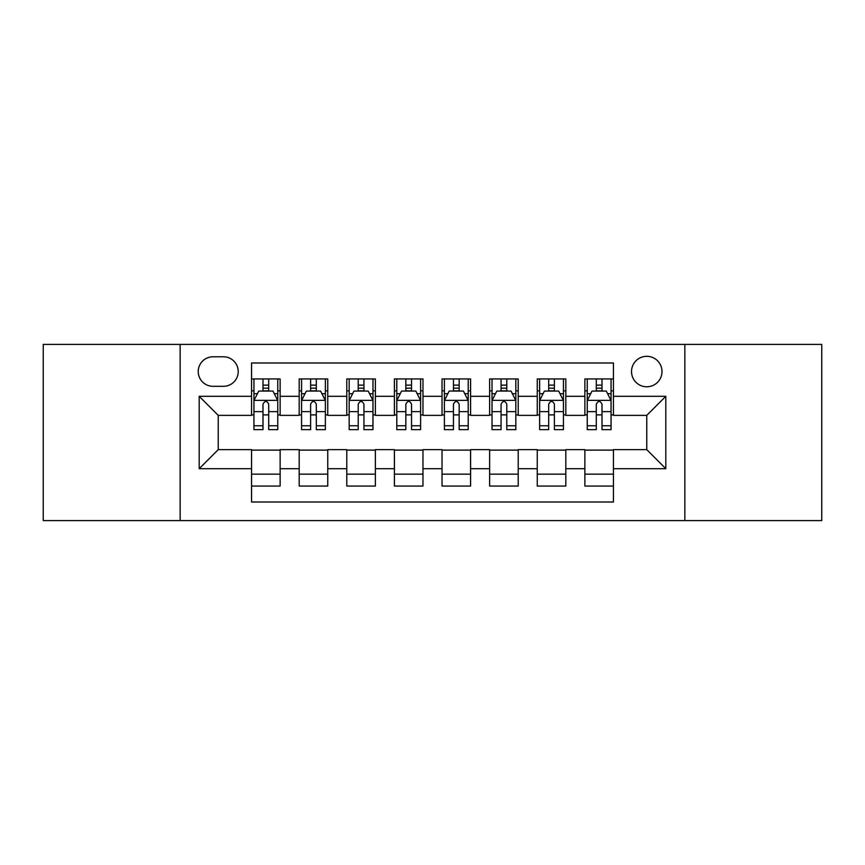 <?xml version="1.0" encoding="UTF-8"?>
<svg xmlns="http://www.w3.org/2000/svg" width="865" height="865" viewBox="0 0 865 865"><rect width="100%" height="100%" fill="white"/><g stroke="black" fill="none" stroke-linecap="round" stroke-linejoin="round"><path stroke-width="1.3" d="M646.771 356.315A15.235 15.235 0 0 0 631.526 371.55A15.235 15.235 0 0 0 646.771 386.785A15.235 15.235 0 0 0 662.006 371.55A15.235 15.235 0 0 0 646.771 356.315M684.853 520.589L821.75 520.589L821.75 344.411L684.853 344.411L684.853 520.589L180.147 520.589L180.147 344.411L43.25 344.411L43.25 520.589L180.147 520.589M613.436 378.935L584.87 378.935L584.87 396.311L565.818 396.311L565.818 415.362L584.87 415.362L584.87 396.311M565.818 396.311L565.818 378.935L537.251 378.935L537.251 396.311L518.211 396.311L518.211 415.362L537.251 415.362L537.251 396.311M518.211 396.311L518.211 378.935L489.633 378.935L489.633 396.311L470.592 396.311L470.592 415.362L489.633 415.362L489.633 396.311M470.592 396.311L470.592 378.935L442.026 378.935L442.026 396.311L422.974 396.311L422.974 415.362L442.026 415.362L442.026 396.311M422.974 396.311L422.974 378.935L394.408 378.935L394.408 396.311L375.367 396.311L375.367 415.362L394.408 415.362L394.408 396.311M375.367 396.311L375.367 378.935L346.789 378.935L346.789 396.311L327.749 396.311L327.749 415.362L346.789 415.362L346.789 396.311M327.749 396.311L327.749 378.935L299.182 378.935L299.182 415.362L280.13 415.362L280.13 378.935L251.564 378.935M251.564 486.065L280.13 486.065L280.13 449.638L299.182 449.638L299.182 486.065L327.749 486.065L327.749 449.638L346.789 449.638L346.789 468.689L327.749 468.689M346.789 468.689L346.789 486.065L375.367 486.065L375.367 449.638L394.408 449.638L394.408 468.689L375.367 468.689M394.408 468.689L394.408 486.065L422.974 486.065L422.974 449.638L442.026 449.638L442.026 468.689L422.974 468.689M442.026 468.689L442.026 486.065L470.592 486.065L470.592 449.638L489.633 449.638L489.633 468.689L470.592 468.689M489.633 468.689L489.633 486.065L518.211 486.065L518.211 449.638L537.251 449.638L537.251 468.689L518.211 468.689M537.251 468.689L537.251 486.065L565.818 486.065L565.818 449.638L584.87 449.638L584.87 468.689L565.818 468.689M212.995 386.309L223.473 386.309A14.759 14.759 0 0 0 238.232 371.55A14.759 14.759 0 0 0 223.473 356.791L212.995 356.791A14.759 14.759 0 0 0 198.236 371.55A14.759 14.759 0 0 0 212.995 386.309M684.853 344.411L180.147 344.411M613.436 396.311L613.436 362.986L251.564 362.986L251.564 415.362L218.229 415.362L218.229 449.638L251.564 449.638L251.564 502.014L613.436 502.014L613.436 449.638L646.771 449.638L646.771 415.362L613.436 415.362L613.436 396.311L665.812 396.311L665.812 468.689L613.436 468.689M251.564 468.689L199.188 468.689L199.188 396.311L251.564 396.311M584.87 468.689L584.87 486.065L613.436 486.065M251.564 390.839L253.942 390.839M262.992 390.839L268.701 390.839M277.752 390.839L280.13 390.839M251.564 414.886L253.942 414.886M262.992 414.886L268.701 414.886M277.752 414.886L280.13 414.886M251.564 450.114L280.13 450.114M251.564 474.161L280.13 474.161M299.182 414.886L301.561 414.886M310.611 414.886L316.32 414.886M325.37 414.886L327.749 414.886M299.182 390.839L301.561 390.839M310.611 390.839L316.32 390.839M325.37 390.839L327.749 390.839M299.182 450.114L327.749 450.114M299.182 474.161L327.749 474.161M346.789 450.114L375.367 450.114M346.789 474.161L375.367 474.161M346.789 390.839L349.179 390.839M358.218 390.839L363.938 390.839M372.977 390.839L375.367 390.839M346.789 414.886L349.179 414.886M358.218 414.886L363.938 414.886M372.977 414.886L375.367 414.886M394.408 450.114L422.974 450.114M394.408 474.161L422.974 474.161M394.408 390.839L396.786 390.839M405.836 390.839L411.545 390.839M420.595 390.839L422.974 390.839M394.408 414.886L396.786 414.886M405.836 414.886L411.545 414.886M420.595 414.886L422.974 414.886M442.026 450.114L470.592 450.114M442.026 474.161L470.592 474.161M442.026 390.839L444.405 390.839M453.455 390.839L459.164 390.839M468.214 390.839L470.592 390.839M442.026 414.886L444.405 414.886M453.455 414.886L459.164 414.886M468.214 414.886L470.592 414.886M489.633 450.114L518.211 450.114M489.633 474.161L518.211 474.161M489.633 390.839L492.023 390.839M501.062 390.839L506.782 390.839M515.821 390.839L518.211 390.839M489.633 414.886L492.023 414.886M501.062 414.886L506.782 414.886M515.821 414.886L518.211 414.886M537.251 450.114L565.818 450.114M537.251 474.161L565.818 474.161M537.251 390.839L539.63 390.839M548.68 390.839L554.389 390.839M563.439 390.839L565.818 390.839M537.251 414.886L539.63 414.886M548.68 414.886L554.389 414.886M563.439 414.886L565.818 414.886M584.87 450.114L613.436 450.114M584.87 474.161L613.436 474.161M584.87 390.839L587.249 390.839M596.299 390.839L602.008 390.839M611.058 390.839L613.436 390.839M584.87 414.886L587.249 414.886M596.299 414.886L602.008 414.886M611.058 414.886L613.436 414.886M218.229 415.362L199.188 396.311M218.229 449.638L199.188 468.689M665.812 396.311L646.771 415.362M665.812 468.689L646.771 449.638M268.701 385.12L262.992 385.12M277.752 425.764L268.701 425.764L268.701 429.646L277.752 429.646L277.752 400.603L272.994 391.077L258.711 391.077L253.942 400.603L253.942 429.646L262.992 429.646L262.992 425.764L253.942 425.764M253.942 400.603L253.942 378.935M277.752 400.603L277.752 378.935M262.992 391.077L262.992 378.935M268.701 378.935L268.701 391.077M268.701 425.764L268.701 404.171C266.798 400.506 264.895 400.506 262.992 404.171L262.992 425.764M316.32 385.12L310.611 385.12M325.37 425.764L316.32 425.764L316.32 429.646L325.37 429.646L325.37 400.603L320.601 391.077L306.318 391.077L301.561 400.603L301.561 429.646L310.611 429.646L310.611 425.764L301.561 425.764M301.561 400.603L301.561 378.935M325.37 400.603L325.37 378.935M310.611 391.077L310.611 378.935M316.32 378.935L316.32 391.077M316.32 425.764L316.32 404.171C314.417 400.506 312.514 400.506 310.611 404.171L310.611 425.764M363.938 385.12L358.218 385.12M372.977 425.764L363.938 425.764L363.938 429.646L372.977 429.646L372.977 400.603L368.22 391.077L353.936 391.077L349.179 400.603L349.179 429.646L358.218 429.646L358.218 425.764L349.179 425.764M349.179 400.603L349.179 378.935M372.977 400.603L372.977 378.935M358.218 391.077L358.218 378.935M363.938 378.935L363.938 391.077M363.938 425.764L363.938 404.171C362.035 400.506 360.132 400.506 358.218 404.171L358.218 425.764M411.545 385.12L405.836 385.12M420.595 425.764L411.545 425.764L411.545 429.646L420.595 429.646L420.595 400.603L415.838 391.077L401.555 391.077L396.786 400.603L396.786 429.646L405.836 429.646L405.836 425.764L396.786 425.764M396.786 400.603L396.786 378.935M420.595 400.603L420.595 378.935M405.836 391.077L405.836 378.935M411.545 378.935L411.545 391.077M411.545 425.764L411.545 404.171C409.642 400.506 407.739 400.506 405.836 404.171L405.836 425.764M459.164 385.12L453.455 385.12M468.214 425.764L459.164 425.764L459.164 429.646L468.214 429.646L468.214 400.603L463.445 391.077L449.162 391.077L444.405 400.603L444.405 429.646L453.455 429.646L453.455 425.764L444.405 425.764M444.405 400.603L444.405 378.935M468.214 400.603L468.214 378.935M453.455 391.077L453.455 378.935M459.164 378.935L459.164 391.077M459.164 425.764L459.164 404.171C457.261 400.506 455.358 400.506 453.455 404.171L453.455 425.764M506.782 385.12L501.062 385.12M515.821 425.764L506.782 425.764L506.782 429.646L515.821 429.646L515.821 400.603L511.064 391.077L496.78 391.077L492.023 400.603L492.023 429.646L501.062 429.646L501.062 425.764L492.023 425.764M492.023 400.603L492.023 378.935M515.821 400.603L515.821 378.935M501.062 391.077L501.062 378.935M506.782 378.935L506.782 391.077M506.782 425.764L506.782 404.171C504.879 400.506 502.976 400.506 501.062 404.171L501.062 425.764M554.389 385.12L548.68 385.12M563.439 425.764L554.389 425.764L554.389 429.646L563.439 429.646L563.439 400.603L558.682 391.077L544.399 391.077L539.63 400.603L539.63 429.646L548.68 429.646L548.68 425.764L539.63 425.764M539.63 400.603L539.63 378.935M563.439 400.603L563.439 378.935M548.68 391.077L548.68 378.935M554.389 378.935L554.389 391.077M554.389 425.764L554.389 404.171C552.486 400.506 550.583 400.506 548.68 404.171L548.68 425.764M602.008 385.12L596.299 385.12M611.058 425.764L602.008 425.764L602.008 429.646L611.058 429.646L611.058 400.603L606.289 391.077L592.006 391.077L587.249 400.603L587.249 429.646L596.299 429.646L596.299 425.764L587.249 425.764M587.249 400.603L587.249 378.935M611.058 400.603L611.058 378.935M596.299 391.077L596.299 378.935M602.008 378.935L602.008 391.077M602.008 425.764L602.008 404.171C600.105 400.506 598.202 400.506 596.299 404.171L596.299 425.764M299.182 468.689L280.13 468.689M299.182 396.311L280.13 396.311M277.633 400.365L254.061 400.365M253.942 393.694L257.392 393.694M274.302 393.694L277.752 393.694M262.992 411.632L253.942 411.632M277.752 411.632L268.701 411.632M268.701 388.158L262.992 388.158M325.251 400.365L301.68 400.365M301.561 393.694L305.01 393.694M321.921 393.694L325.37 393.694M310.611 411.632L301.561 411.632M325.37 411.632L316.32 411.632M316.32 388.158L310.611 388.158M372.858 400.365L349.298 400.365M349.179 393.694L352.628 393.694M369.528 393.694L372.977 393.694M358.218 411.632L349.179 411.632M372.977 411.632L363.938 411.632M363.938 388.158L358.218 388.158M420.476 400.365L396.905 400.365M396.786 393.694L400.236 393.694M417.146 393.694L420.595 393.694M405.836 411.632L396.786 411.632M420.595 411.632L411.545 411.632M411.545 388.158L405.836 388.158M468.095 400.365L444.524 400.365M444.405 393.694L447.854 393.694M464.764 393.694L468.214 393.694M453.455 411.632L444.405 411.632M468.214 411.632L459.164 411.632M459.164 388.158L453.455 388.158M515.702 400.365L492.142 400.365M492.023 393.694L495.472 393.694M512.372 393.694L515.821 393.694M501.062 411.632L492.023 411.632M515.821 411.632L506.782 411.632M506.782 388.158L501.062 388.158M563.32 400.365L539.749 400.365M539.63 393.694L543.079 393.694M559.99 393.694L563.439 393.694M548.68 411.632L539.63 411.632M563.439 411.632L554.389 411.632M554.389 388.158L548.68 388.158M610.939 400.365L587.367 400.365M587.249 393.694L590.698 393.694M607.608 393.694L611.058 393.694M596.299 411.632L587.249 411.632M611.058 411.632L602.008 411.632M602.008 388.158L596.299 388.158"/></g></svg>
